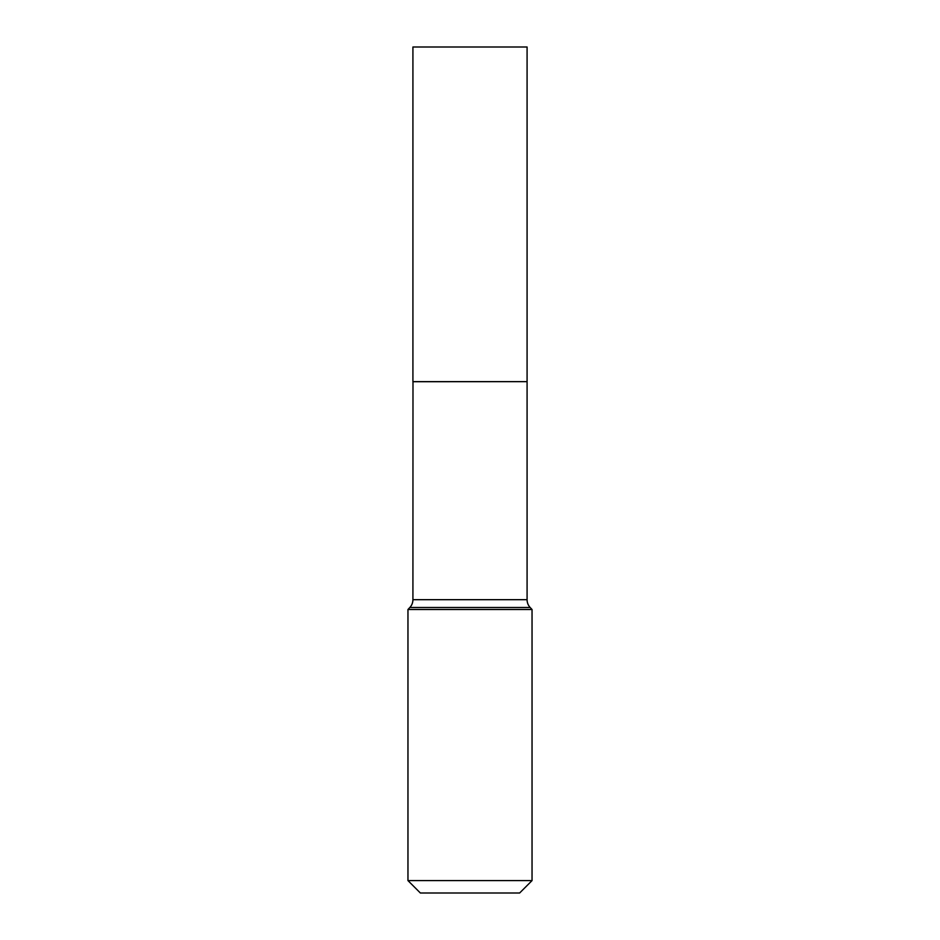 <?xml version="1.0" encoding="UTF-8"?>
<svg xmlns="http://www.w3.org/2000/svg" width="940" height="940" viewBox="0 0 940 940"><rect width="100%" height="100%" fill="white"/><g stroke="black" fill="none" stroke-linecap="round" stroke-linejoin="round"><path stroke-width="0.7" stroke-dasharray="4.7 3.53" d="M412.919 47L527.082 47M412.919 381.652L527.082 381.652M527.011 381.652L412.989 381.652L527.011 381.652M412.919 381.722L527.082 381.722M407.96 609.508L532.04 609.508M407.96 880.592L532.04 880.592M420.368 893L519.632 893M412.919 599.685L527.082 599.685M409.84 607.499L530.16 607.499"/><path stroke-width="1.41" d="M527.082 47L412.919 47L412.919 381.652L527.082 381.652L527.082 47M412.989 381.652L412.919 599.685A11.456 11.456 0 0 1 409.84 607.499L407.96 609.508L407.96 880.592L532.04 880.592L519.632 893L420.368 893L407.96 880.592M527.011 381.652L412.919 381.722M527.082 381.722L527.082 599.685A11.456 11.456 0 0 0 530.16 607.499L532.04 609.508L407.96 609.508M532.04 609.508L532.04 880.592M530.16 607.499L409.84 607.499M527.082 599.685L412.919 599.685"/></g></svg>
